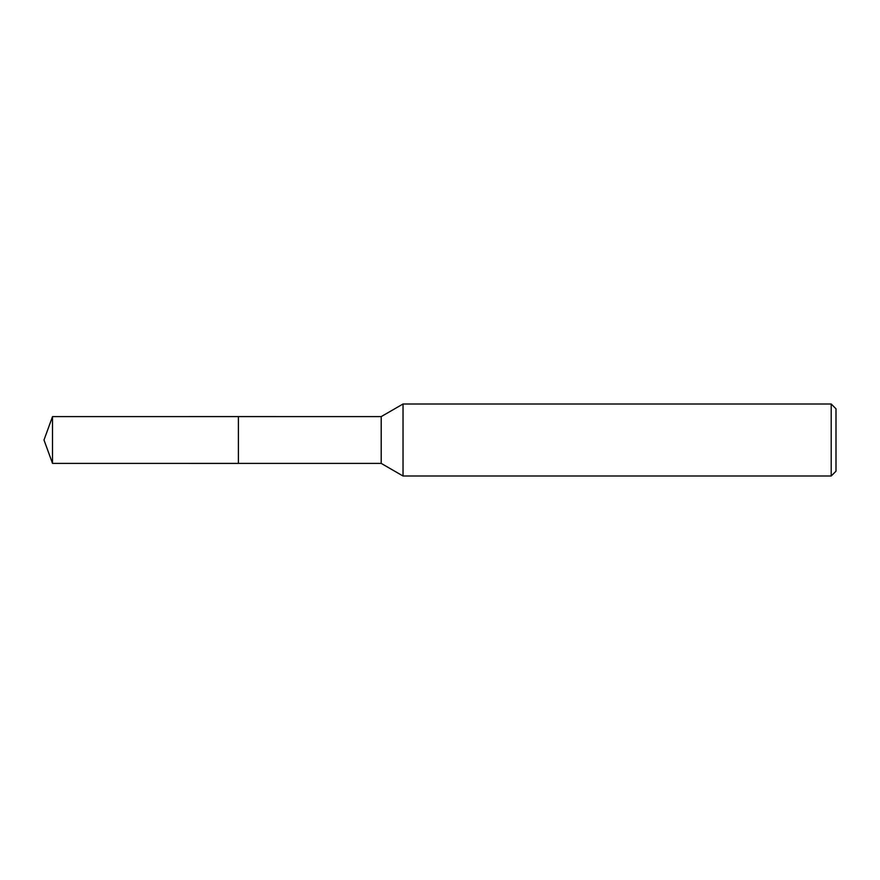<?xml version="1.0" encoding="UTF-8"?>
<svg xmlns="http://www.w3.org/2000/svg" width="880" height="880" viewBox="0 0 880 880"><rect width="100%" height="100%" fill="white"/><g stroke="black" fill="none" stroke-linecap="round" stroke-linejoin="round"><path stroke-width="0.66" stroke-dasharray="4.4 3.3" d="M836 408.804L836 471.196M831.204 403.997L831.204 476.003M403.029 403.997L403.029 476.003M381.205 416.603L381.205 463.397M238.414 416.603L238.414 463.397M238.403 416.592L238.403 463.408L238.403 416.592M52.514 416.603L52.514 463.397"/><path stroke-width="1.32" d="M238.414 463.397L238.403 416.592L381.205 416.603L403.029 403.997L831.204 403.997L836 408.804L836 471.196L831.204 476.003L403.029 476.003L381.205 463.397L238.414 463.397L238.414 416.603M381.205 463.397L381.205 416.603M403.029 476.003L403.029 403.997M831.204 476.003L831.204 403.997M52.514 463.397L52.514 416.603L238.403 416.592L238.403 463.408L52.514 463.397L44 440L52.514 416.603"/></g></svg>
